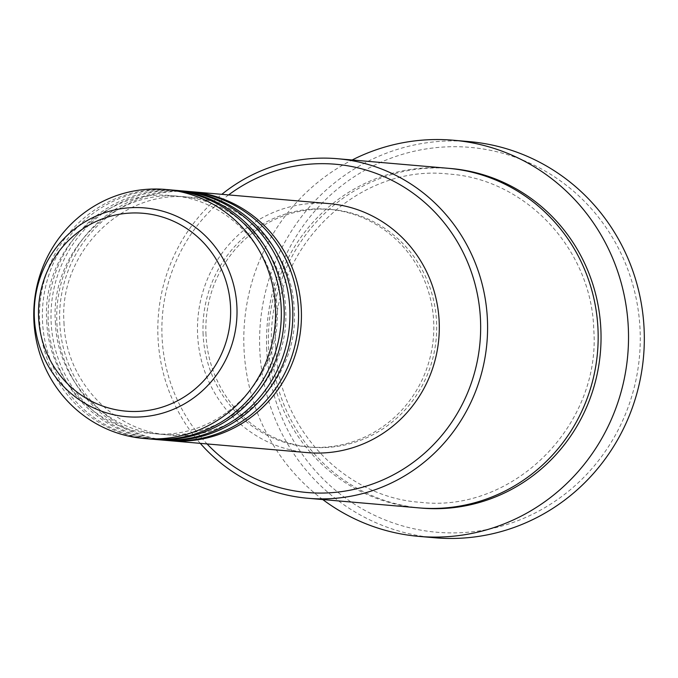 <?xml version="1.0" encoding="UTF-8"?>
<svg xmlns="http://www.w3.org/2000/svg" width="678" height="678" viewBox="0 0 678 678"><rect width="100%" height="100%" fill="white"/><g stroke="black" fill="none" stroke-linecap="round" stroke-linejoin="round"><path stroke-width="0.51" stroke-dasharray="3.39 2.54" d="M168.314 440.581A124.972 120.887 94.9 0 1 59.749 322.991A124.972 120.887 94.9 0 1 189.857 191.577M166.881 440.463A124.972 120.887 94.9 0 1 56.876 322.745A124.972 120.887 94.9 0 1 188.425 191.442M159.703 439.836A124.972 120.887 94.9 0 1 51.138 322.245A124.972 120.887 94.9 0 1 181.246 190.832M158.262 439.717A124.972 120.887 94.9 0 1 48.265 321.999A124.972 120.887 94.9 0 1 179.806 190.696M151.084 439.09A124.972 120.887 94.9 0 1 42.519 321.499A124.972 120.887 94.9 0 1 172.627 190.086M149.643 438.971A124.972 120.887 94.9 0 1 39.646 321.253A124.972 120.887 94.9 0 1 171.187 189.95M228.605 194.917A164.746 159.347 -85.1 0 0 162.067 337.33A164.746 159.347 -85.1 0 0 207.061 443.937M200.281 443.353A170.424 164.847 94.9 0 1 158.016 337.763A170.424 164.847 94.9 0 1 221.825 194.332M266.751 350.306A193.145 186.823 94.9 0 1 444.302 146.99A193.145 186.823 94.9 0 1 640.049 329.313A193.145 186.823 94.9 0 1 462.489 532.62A193.145 186.823 94.9 0 1 266.751 350.306M469.1 141.6A198.823 192.315 -85.1 0 0 259.818 350.492A198.823 192.315 -85.1 0 0 434.827 537.773M418.606 507.856A170.424 164.847 94.9 0 1 268.598 347.331A170.424 164.847 94.9 0 1 447.98 168.28M307.626 452.641A124.972 120.887 94.9 0 1 197.62 334.924A124.972 120.887 94.9 0 1 329.169 203.62M203.112 334.61A119.294 115.387 94.9 0 1 328.677 209.273A119.294 115.387 94.9 0 1 433.683 321.643A119.294 115.387 94.9 0 1 308.117 446.98A119.294 115.387 94.9 0 1 203.112 334.61M205.985 334.864A119.294 115.387 94.9 0 1 331.55 209.527A119.294 115.387 94.9 0 1 436.556 321.889A119.294 115.387 94.9 0 1 310.99 447.226A119.294 115.387 94.9 0 1 205.985 334.864M322.787 499.567A198.823 192.315 94.9 0 1 244.021 349.128A198.823 192.315 94.9 0 1 352.162 159.991M420.038 507.975A170.424 164.847 94.9 0 1 271.471 347.577A170.424 164.847 94.9 0 1 449.412 168.407M63.986 322.601C65.571 380.434 113.167 431.318 168.805 434.929C235.724 442.929 299.566 379.282 294.184 309.549C292.608 251.708 245.004 200.832 189.374 197.222C122.455 189.221 58.605 252.86 63.986 322.601M55.376 321.855C56.952 379.688 104.548 430.572 160.186 434.183C227.113 442.183 290.955 378.536 285.574 308.804C283.989 250.962 236.385 200.086 180.755 196.476C113.845 188.476 49.994 252.114 55.376 321.855M46.757 321.109C48.333 378.943 95.929 429.827 151.575 433.437C218.494 441.437 282.336 377.79 276.955 308.058C275.37 250.216 227.766 199.34 172.136 195.73C105.226 187.73 41.375 251.369 46.757 321.109M275.709 347.187C277.887 427.03 343.619 497.33 420.529 502.322C513.026 513.365 601.183 425.453 593.742 329.194C591.563 249.351 525.823 179.051 448.929 174.068C356.442 163.017 268.276 250.928 275.709 347.187M328.677 209.273L331.55 209.527M308.117 446.98L310.99 447.226"/><path stroke-width="1.02" d="M189.857 191.577A124.972 120.887 94.9 0 1 191.298 191.688A124.972 120.887 94.9 0 1 301.295 309.405A124.972 120.887 94.9 0 1 169.754 440.708A124.972 120.887 94.9 0 1 168.314 440.581M181.246 190.832A124.972 120.887 94.9 0 1 182.679 190.942L188.425 191.442A124.972 120.887 94.9 0 1 298.422 309.16A124.972 120.887 94.9 0 1 166.881 440.463L161.135 439.963A124.972 120.887 94.9 0 1 159.703 439.836M182.679 190.942A124.972 120.887 94.9 0 1 292.684 308.659A124.972 120.887 94.9 0 1 161.135 439.963M172.627 190.086A124.972 120.887 94.9 0 1 174.06 190.196L179.806 190.696A124.972 120.887 94.9 0 1 289.811 308.414A124.972 120.887 94.9 0 1 158.262 439.717L152.516 439.217A124.972 120.887 94.9 0 1 151.084 439.09M174.06 190.196A124.972 120.887 94.9 0 1 284.065 307.914A124.972 120.887 94.9 0 1 152.516 439.217M165.449 189.45L171.187 189.95A124.972 120.887 94.9 0 1 281.192 307.668A124.972 120.887 94.9 0 1 149.643 438.971L143.906 438.48A124.972 120.887 94.9 0 1 33.9 320.753A124.972 120.887 94.9 0 1 165.449 189.45A124.972 120.887 94.9 0 1 275.446 307.168A124.972 120.887 94.9 0 1 143.906 438.48M207.061 443.937A164.746 159.347 -85.1 0 0 384.85 479.032A164.746 159.347 -85.1 0 0 480.473 319.423A164.746 159.347 -85.1 0 0 390.723 179.721A164.746 159.347 -85.1 0 0 228.605 194.917M221.825 194.332A170.424 164.847 94.9 0 1 337.398 158.711A170.424 164.847 94.9 0 1 487.397 319.236A170.424 164.847 94.9 0 1 308.015 498.288A170.424 164.847 94.9 0 1 200.281 443.353M419.029 536.4L434.827 537.773A198.823 192.315 -85.1 0 0 644.1 328.872A198.823 192.315 -85.1 0 0 469.1 141.6L453.302 140.227A198.823 192.315 94.9 0 1 628.303 327.508A198.823 192.315 94.9 0 1 419.029 536.4A198.823 192.315 94.9 0 1 322.787 499.567M337.398 158.711L447.98 168.28A170.424 164.847 94.9 0 1 597.979 328.805A170.424 164.847 94.9 0 1 418.606 507.856L308.015 498.288M191.298 191.688L329.169 203.62A124.972 120.887 94.9 0 1 439.166 321.338A124.972 120.887 94.9 0 1 307.626 452.641L169.754 440.708M352.162 159.991A198.823 192.315 94.9 0 1 453.302 140.227M230.537 306.829A99.31 96.056 -85.1 0 0 129.888 213.087A99.31 96.056 -85.1 0 0 38.604 317.626A99.31 96.056 -85.1 0 0 139.244 411.36A99.31 96.056 -85.1 0 0 230.537 306.829M34.358 318.016A104.793 101.361 94.9 0 1 130.701 207.705A104.793 101.361 94.9 0 1 236.902 306.617A104.793 101.361 94.9 0 1 140.566 416.928A104.793 101.361 94.9 0 1 34.358 318.016M449.412 168.407A170.424 164.847 94.9 0 1 600.852 329.05A170.424 164.847 94.9 0 1 420.038 507.975"/></g></svg>

